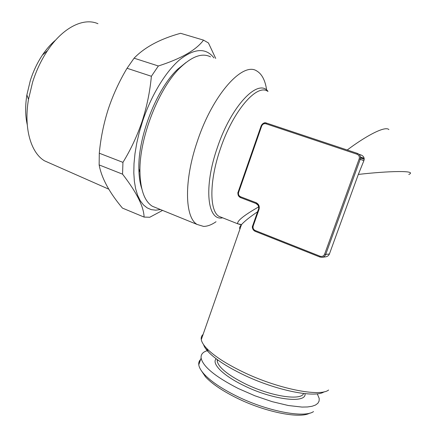 <?xml version="1.0" encoding="UTF-8"?>
<svg xmlns="http://www.w3.org/2000/svg" width="437" height="437" viewBox="0 0 437 437"><rect width="100%" height="100%" fill="white"/><g stroke="black" fill="none" stroke-linecap="round" stroke-linejoin="round"><path stroke-width="0.66" d="M200.905 370.013L205.445 376.77C211.694 383.544 221.788 390.449 235.734 397.49C264.03 411.812 299.656 419.045 309.675 413.145M200.627 359.471C199.146 360.864 198.529 362.623 198.775 364.742C199.114 367.43 200.889 370.554 204.112 374.116C210.596 381.13 221.117 388.296 235.669 395.632C266.035 410.988 304.185 418.417 313.526 411.578M207.668 350.55C202.899 351.872 200.72 354.374 201.118 358.061C202.926 366.567 215.294 376.705 238.225 388.488L254.951 395.807L272.169 401.658L288.316 405.52L301.972 407.071L307.506 406.962L312.04 406.273L315.503 405.039L317.863 403.291L319.092 401.095L319.212 398.489L317.278 393.792M217.265 359.585L217.222 361.213C218.68 367.55 227.89 375.017 244.857 383.631C270.148 396.217 301.044 401.051 303.6 393.513M216.14 358.75C211.361 363.573 222.854 375.443 243.715 385.5C272.502 399.91 306.736 403.892 305.021 393.666M185.927 62.567L177.766 69.161C156.746 88.547 137.884 136.912 138.868 168.9C138.977 176.652 139.949 183.24 141.779 188.653M210.525 56.854C202.462 52.757 192.635 56.094 181.038 66.861C158.942 87.242 138.944 138.518 139.96 172.189C140.446 189.904 144.549 201.249 152.267 206.22L157.178 208.214M266.668 90.131C265.275 80.588 262.069 74.257 257.049 71.144L256.901 71.062C243.125 61.213 212.956 94.053 197.448 141.009C183.726 180.689 184.791 217.462 197.087 224.438L203.555 226.404C207.417 226.388 211.579 224.831 216.036 221.728M240.47 224.618L237.668 223.771C236.92 220.953 243.928 215.326 258.688 206.892M203.096 334.431C201.544 335.763 200.938 337.495 201.282 339.62C201.703 342.067 203.44 344.93 206.499 348.207C213.573 355.625 225.536 363.442 242.382 371.674C276.911 388.575 319.818 397.238 328.608 390.017M408.803 174.505C417.985 170.277 389.187 170.889 358.324 174.429L329.422 253.979C328.64 255.694 327.308 256.661 325.428 256.869L322.331 257.289M203.56 344.624C204.226 346.76 205.811 349.168 208.318 351.861C215.08 358.985 226.459 366.457 242.442 374.285C274.846 390.197 315.192 398.424 324.167 391.776M50.736 163.564L44.492 160.811C30.907 152.803 23.582 128.178 28.487 99.374L32.649 82.009C36.315 70.483 41.258 60.044 47.48 50.676C62.912 27.334 83.751 17.316 97.959 23.718M27.247 124.676C25.253 115.838 25.133 105.901 26.886 94.878L30.284 80.676C33.267 71.269 37.309 62.737 42.411 55.067C46.53 48.949 50.987 43.908 55.783 39.936M160.466 209.552L155.747 210.181L151.289 209.64L147.182 207.903L143.489 204.953L140.299 200.785L137.671 195.426L135.678 188.931L134.377 181.382L133.809 172.872L134.012 163.542L134.995 153.551L136.759 143.079L139.277 132.324L142.511 121.502C151.224 95.239 165.787 71.439 179.847 59.596C194.591 48.201 205.958 47.638 213.961 57.908M122.939 162.367C130.718 149.716 137.109 136.054 142.118 121.371C146.843 106.775 149.935 91.743 151.388 76.273L127.052 68.27C119.235 81.375 112.965 95.031 108.229 109.25C103.645 123.704 100.668 138.354 99.292 153.212L122.939 162.367L122.557 174.161L99.144 164.929C101.581 178.132 109.348 192.52 122.447 208.099L144.084 217.08C143.806 206.679 136.628 192.373 122.557 174.161M162.564 210.405L149.771 217.255L144.084 217.08M99.144 164.929L99.292 153.212M203.527 40.128L180.568 33.294C160.139 38.926 144.642 47.223 134.083 58.187L158.358 65.987C181.087 58.705 196.142 50.086 203.527 40.128L208.454 42.968L215.709 58.443M127.052 68.27L134.083 58.187M151.388 76.273L158.358 65.987M347.229 149.995C365.381 136.317 385.024 125.583 388.908 129.576M358.99 154.283L361.153 155.015C363.797 156.211 364.698 158.118 363.863 160.734L358.324 174.429M257.551 211.792C249.948 216.927 244.6 221.188 241.514 224.58L241.514 224.58C239.678 226.683 239.159 228.152 239.973 228.988M360.481 157.041L364.147 158.27M222.619 217.806C207.537 221.526 203.298 187.67 217.364 147.542C231.364 105.47 258.289 77.983 268.018 91.399M267.734 91.311C257.038 83.407 233.15 110.621 220.461 148.602C209.219 180.803 209.345 210.852 218.964 216.353L222.34 217.697M360.503 158.096L364.218 159.341M364.19 158.511L360.503 157.276L364.19 158.511M261.168 125.922C262.145 123.687 263.773 122.693 266.062 122.939L357.477 153.42C360.017 154.561 360.94 156.512 360.241 159.259L363.863 160.734M255.104 231.293C252.892 230.102 252.089 228.245 252.695 225.716M359.181 158.888C359.738 156.686 359.001 155.13 356.969 154.212L265.975 123.791C263.997 123.36 262.561 124.119 261.665 126.085L238.635 192.318C238.127 194.378 238.766 195.858 240.558 196.765L256.06 202.664C258.802 204.046 259.786 206.302 259.015 209.427L253.203 225.956C252.69 228.032 253.345 229.545 255.17 230.496L320.031 256.213C322.145 256.819 323.68 256.126 324.636 254.132L359.181 158.888L360.241 159.259L325.707 254.438L329.422 253.979M324.636 254.132L325.707 254.438C325.019 256.12 323.79 257.082 322.014 257.327L319.95 257.038L255.115 231.299L319.911 257.022L322.014 257.327M240.525 197.6C238.34 196.464 237.553 194.634 238.154 192.111M256.06 202.664L256.011 203.5L240.53 197.6L240.558 196.765M258.513 209.148C259.157 206.548 258.338 204.674 256.055 203.516L258.092 205.248C258.83 207.258 258.955 208.569 258.475 209.17L258.513 209.148M259.015 209.427L258.475 209.17L252.717 225.656M238.17 192.067L238.635 192.318M253.203 225.956L252.668 225.689C251.81 227.42 252.624 229.288 255.115 231.299L255.17 230.496M261.168 125.927L261.665 126.085M266.543 123.065L265.975 123.791M320.031 256.213L319.911 257.022M357.477 153.42L356.969 154.212M205.445 376.77L204.112 374.116M198.775 364.742L201.118 358.061M217.222 361.213L217.686 359.891M138.868 168.9L139.96 172.189M177.766 69.161L181.038 66.861M152.267 206.22L197.087 224.438M201.282 339.62L241.514 224.58L237.668 223.771L221.969 217.55M44.492 160.811L108.791 189.177M26.886 94.878L28.487 99.374M42.411 55.067L47.48 50.676M208.318 351.861L206.499 348.207M266.062 122.939C264.434 122.316 262.79 123.305 261.129 125.911L238.121 192.083C237.679 192.488 237.794 193.728 238.465 195.809L240.53 197.6L256.011 203.5"/></g></svg>
